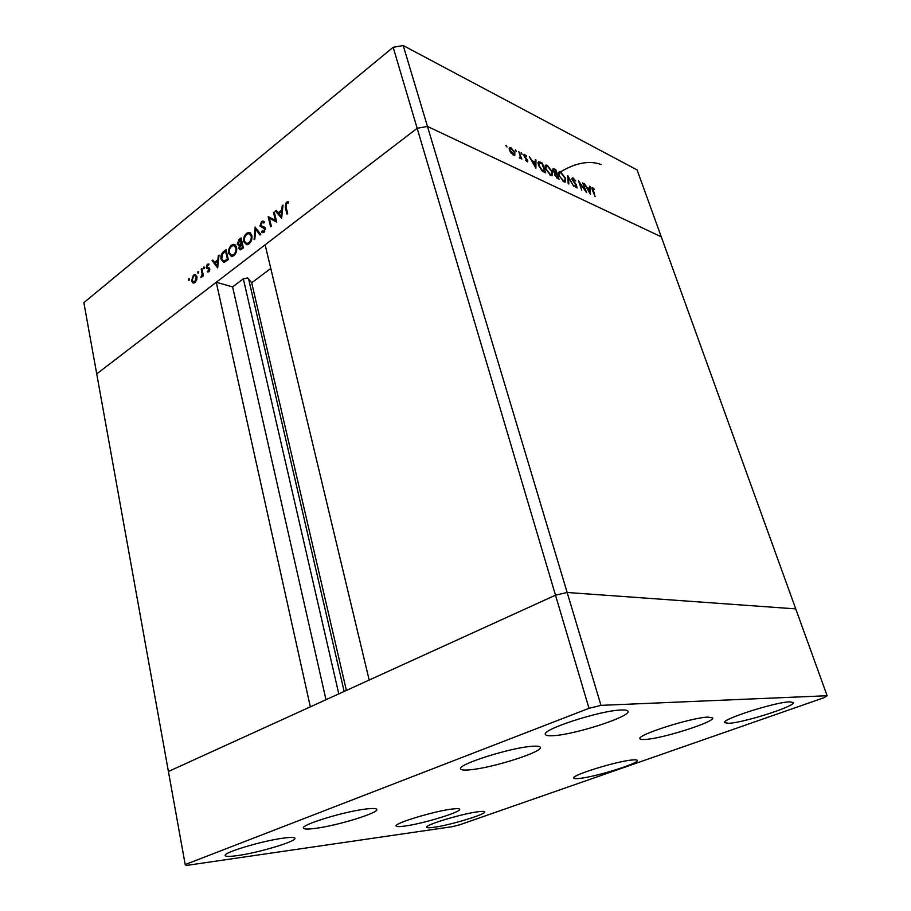 <?xml version="1.0" encoding="UTF-8"?>
<svg xmlns="http://www.w3.org/2000/svg" width="911" height="911" viewBox="0 0 911 911"><rect width="100%" height="100%" fill="white"/><g stroke="black" fill="none" stroke-linecap="round" stroke-linejoin="round"><path stroke-width="1.37" d="M589.007 708.314L185.195 864.573L186.334 865.45L452.243 826.687L459.907 824.728L823.931 697.724L827.131 695.731L600.987 705.365L589.007 708.314L555.494 595.19L567.154 592.48L555.494 595.19L417.158 128.28L265.124 244.82L369.183 680.039L555.494 595.19L168.41 771.48L310.332 706.845L216.26 282.273L232.612 286.897L243.328 278.8L247.633 277.969L251.698 282.774L270.783 268.483M216.26 282.273L96.725 373.897L83.869 302.646L393.153 47.27L403.22 45.55L637.096 169.924L661.272 236.826L427.464 126.435L403.22 45.55M185.195 864.573L96.725 373.897L417.158 128.28L427.464 126.435L661.272 236.826L795.747 608.89L567.154 592.48L795.747 608.89L827.131 695.731M600.987 705.365L427.464 126.435L417.158 128.28L393.153 47.27M251.698 282.774L346.385 690.424M232.612 286.897L325.99 699.716M585.329 190.251L582.801 182.906L586.582 192.54L579.783 183.088L581.742 190.205L578.531 180.811L585.021 190.456M572.131 179.615L572.381 177.816L573.099 177.952L575.729 180.959L573.429 178.92L572.712 179.9L576.401 184.796L577.062 187.973L574.181 185.434L576.162 186.914L576.697 186.174L572.131 179.615M567.724 175.527L573.748 186.356L568.441 177.554L568.817 183.988L568.202 183.692L567.724 175.527M560.538 171.803L565.663 178.442L565.253 182.086L563.977 181.858L558.785 175.151L559.206 171.541L560.538 171.803L559.4 172.748M547.272 165.312L552.476 172.042L552.043 175.721L550.711 175.481L545.427 168.66L545.883 165.039L547.272 165.312L546.088 166.246M535.953 159.972L535.896 168.148L529.382 156.76L532.126 160.723L535.258 162.249L535.281 159.653L535.953 159.972L535.269 160.45M506.22 145.316L506.994 147.024L505.821 145.601M514.886 152.695L514.499 155.36L510.991 152.98L509.431 150.042L509.796 147.411L510.946 147.639L514.886 152.695L514.408 153.037M515.558 149.894L516.332 151.579L515.17 150.167M518.837 151.602L521.832 159.129L520.841 157.751L520.443 158.412L519.327 157.808L520.318 156.441L518.837 151.602M521.297 152.706L522.071 154.38L520.921 152.968M527.765 160.518L527.606 161.873L525.431 160.108L527.036 160.928L527.139 160.245L524.52 156.954L524.121 154.266L526.535 156.077L524.679 155.212L524.542 155.997L527.765 160.518L526.524 161.372M538.401 165.142L538.617 161.68L542.432 163.149L545.655 172.839L541.999 170.778L538.401 165.142M554.036 168.831L555.824 169.708L559.047 179.285L554.845 175.265L554.924 173.591L552.829 170.505L553.068 168.615L554.036 168.831L553.205 169.924M590.214 186.527L590.487 194.419L584.327 183.646L586.878 187.381L589.69 188.748L589.611 186.231L590.214 186.527L589.633 186.914M592.97 188.463L595.077 196.628L592.355 190.08L592.104 187.415L594.519 189.329L592.97 188.463M275.464 220.462L273.528 212.502L274.234 211.956L276.716 222.09L269.394 218.298L271.33 226.258L270.624 226.816L268.176 216.704L276.397 220.781M259.954 226.065L261.525 221.601L262.949 221.088L264.418 221.942L263.883 222.967L261.764 222.637L260.648 225.529L264.566 227.192L265.374 228.388L264.019 232.248L262.755 232.692L261.525 232.146L262.004 231.03L263.848 231.143L264.68 228.968L259.954 226.065L262.436 226.737M255 227.021L260.774 234.446L260.022 235.027L255.547 229.105L254.852 239.035L254.112 239.616L255.205 227.09M246.562 233.33L248.976 232.419L251.823 235.391C252.37 238.773 251.459 241.586 249.09 243.818L246.653 244.729L243.784 241.711C243.26 238.329 244.182 235.539 246.562 233.33L247.826 233.74M231.44 245.173L233.751 244.285L236.587 247.257C237.111 250.627 236.211 253.406 233.888 255.592L231.553 256.481L228.707 253.452C228.206 250.104 229.105 247.336 231.44 245.173L232.726 245.571M219.039 255.182L217.661 267.88L212.081 260.626L212.798 260.068L214.575 262.379L217.9 259.783L218.31 255.74L219.039 255.182M188.805 278.709L189.568 279.062L188.828 280.463L188.805 278.709L189.522 278.914M196.935 276.648L196.765 279.745L195.034 282.478L192.802 282.843L191.538 280.85L193.439 275.076L194.943 274.473L196.935 276.648M198.017 271.489L198.792 271.842L198.04 273.254L198.017 271.489L198.746 271.706M201.217 269.132L201.866 268.631L203.426 275.805L202.777 276.306L202.549 275.259L200.91 277.627L202.162 274.097L201.217 269.132L202.026 269.371M203.734 267.014L204.508 267.367L203.757 268.779L203.734 267.014L204.474 267.23M209.735 268.836L208.801 271.774L207.218 271.808L209.086 269.383L206.171 267.538L207.275 264.247L209.006 264.031L208.721 265.033L207.503 265.101L206.82 266.991L209.735 268.836M221.066 259.259C220.496 255.968 221.384 253.383 223.753 251.482L226.053 249.682L228.308 259.624L223.639 262.345L221.066 259.259L221.965 259.533M239.024 239.525L241.073 237.93L243.385 247.929L240.208 249.876L238.921 248.464L239.308 245.663L237.259 244.239L239.024 239.525L240.117 239.878M283.014 205.077L281.624 218.287L275.452 210.999L276.227 210.395L278.197 212.719L281.818 209.894L282.228 205.692L283.014 205.077M286.475 203.301L286.02 206.786L287.694 213.573L286.976 214.131L285.268 207.252L286.259 202.231L288.491 201.878L288.263 202.994L286.475 203.301M559.24 172.657C575.092 162.887 589.064 160.165 601.169 164.504M189.26 280.224L188.383 279.984M193.576 283.059L192.802 282.843M194.555 282.797L194.248 282.159M192.437 281.1L191.538 280.85M195.933 275.828L193.439 275.076M192.175 280.349L193.747 282.023L194.84 281.601L196.286 277.138L194.795 275.509L193.633 275.953L192.175 280.349M195.694 281.841L194.84 281.601M197.038 277.354L196.286 277.138M198.473 273.027L197.596 272.776M203.358 275.486L202.549 275.259M202.014 276.853L201.092 276.591M202.128 276.648L201.456 276.454M203.119 274.37L202.162 274.097M204.189 268.563L203.301 268.312M208.05 272.047L207.218 271.808M209.382 271.114L208.608 270.886M209.803 269.588L209.086 269.383M209.792 269.166L208.767 268.87M207.571 268.722L206.66 268.449M208.972 268.927L206.171 267.538M208.813 264.702L207.275 264.247M209.496 268.221L207.503 267.64M209.336 268.005L208.118 267.652M214.575 262.379L215.634 262.698M213.561 261.07L212.081 260.626M218.549 259.977L217.9 259.783M218.959 255.934L218.31 255.74M215.144 263.131L217.285 265.898L217.775 261.081L215.144 263.131M217.934 266.092L217.285 265.898M218.424 261.275L217.775 261.081M224.539 262.197L223.969 261.206M224.96 261.15L225.552 261.685L223.753 261.138L227.408 259.123L225.621 251.22L222.705 253.793L221.726 258.747L223.753 261.138M228.251 259.373L227.408 259.123M226.463 251.482L225.621 251.22M225.917 261.434L224.539 261.024M232.294 256.412L231.588 255.308M229.64 253.736L228.707 253.452M234.423 245.64L235.562 245.15M236.256 246.243L234.651 245.754M232.544 255.182L233.432 255.911M229.378 252.939L231.633 255.308L233.626 254.59C235.55 252.814 236.313 250.548 235.915 247.792L233.637 245.435L231.701 246.164C229.754 247.917 228.98 250.172 229.378 252.939M234.628 254.909L233.626 254.59M236.723 248.043L235.915 247.792M241.483 249.386L238.921 248.464M239.992 245.879L239.308 245.663M240.06 245.765L237.259 244.239M241.54 248.145L242.474 247.428L241.722 244.216L239.593 247.917L240.322 248.714L242.656 248.498M243.339 247.701L242.474 247.428M242.599 244.49L241.722 244.216M241.039 243.544L240.629 239.479L237.942 243.715L238.887 244.683L241.039 243.544L242.474 244M242.36 243.465L241.483 243.191M240.834 244.922L239.593 244.535M241.495 239.764L240.629 239.479M247.371 244.672L246.642 243.533M244.752 242.007L243.784 241.711M249.625 233.774L250.798 233.296M251.516 234.423L249.887 233.922M247.633 243.442L248.555 244.182M244.478 241.176L246.744 243.544L248.805 242.804C250.776 241.005 251.55 238.705 251.14 235.926L248.851 233.58L246.824 234.332C244.843 236.108 244.068 238.397 244.478 241.176M249.819 243.135L248.805 242.804M251.971 236.2L251.14 235.926M257.13 229.629L255.547 229.105M263.769 222.694L261.525 221.601M263.689 227.146L265.021 227.591M263.108 232.669L261.525 232.146M264.748 231.451L263.848 231.143M265.465 229.23L264.68 228.968M265.42 228.593L263.86 228.069M263.017 227.932L262.47 226.907M274.45 212.832L273.528 212.502M276.625 221.726L269.394 218.298M271 218.845L270.772 217.9M269.235 217.069L268.176 216.704M281.886 216.499L281.192 216.249L281.681 211.238L278.834 213.47L281.192 216.249M277.286 211.637L275.452 210.999M279.301 213.106L278.197 212.719M282.512 210.145L281.818 209.894M282.922 205.943L282.228 205.692M282.387 211.489L281.681 211.238M288.263 202.959L286.259 202.231M514.328 155.394L515 154.916M509.181 148.379L510.946 147.639M513.804 154.494L513.838 155.326M510.08 150.349L513.918 154.414L514.237 152.376L511.242 148.527L510.354 148.368L509.648 150.657M519.782 157.762L519.965 158.332M519.999 158.343L520.841 157.751M523.768 155.075L524.747 154.392M534.552 162.75L535.258 162.249M532.776 161.885L535.235 166.212L535.258 163.092L532.434 162.135M541.726 163.638L542.432 163.149M538.002 162.614L538.925 162.955M544.71 171.541L542.147 163.843L539.221 162.784L539.016 165.449L542.045 170.038L544.71 171.541L543.992 172.042M551.588 174.639L551.519 175.743M545.12 165.904L545.985 166.201M545.94 166.406L545.051 166.998M546.042 168.956L550.346 174.479L551.474 174.673L551.884 171.758L547.625 166.314L546.418 166.087L545.632 169.241M549.743 174.889L550.346 174.479M555.129 170.186L555.824 169.708M557.316 177.622L558.124 178.009L557.088 174.935L555.596 174.422L555.437 175.527L557.316 177.622L556.723 178.032M557.418 178.488L558.124 178.009M556.359 173.762L555.562 170.391L553.615 169.651L553.421 170.801L556.359 173.762L555.084 174.639M556.006 174.468L556.758 173.955M564.774 181.038L564.718 182.109M558.466 172.407L559.263 172.68M559.274 172.896L558.397 173.466M558.99 175.698L563.613 180.868L564.695 181.061L563.898 181.596M563.021 181.278L563.613 180.868M564.695 181.061L565.071 178.157L560.891 172.794L559.741 172.578L559.377 175.436M567.86 177.941L568.441 177.554M571.937 178.727L573.099 177.952M589.018 189.203L589.69 188.748M587.504 188.486L589.827 192.585L589.724 189.556L587.185 188.691M591.808 188.11L592.674 187.529M366.461 808.957C373.02 808.194 376.471 808.353 376.835 809.458C378.862 812.954 336.751 825.799 314.933 828.441C307.736 829.363 303.898 829.238 303.443 828.065C300.846 824.728 345.167 811.223 366.461 808.957M532.149 746.291C537.239 745.915 539.961 746.268 540.325 747.35C542.99 751.894 492.02 768.041 469.962 769.806C464.166 770.353 461.046 770.023 460.613 768.838C457.117 764.568 510.855 747.532 532.149 746.291M707.767 717.105L712.664 717.879C715.34 721.763 663.31 738.377 645.683 739.425C642.153 739.698 640.251 739.459 639.966 738.684C636.436 735.12 690.891 717.674 707.767 717.105M632.075 759.99C635.32 759.66 637.051 759.808 637.267 760.412C639.385 763.281 595.896 776.798 579.647 778.404C575.98 778.825 574.021 778.7 573.771 778.051C571.049 775.375 616.36 761.277 632.075 759.99M451.958 809.059C456.821 808.456 459.383 808.524 459.645 809.287C461.478 811.997 422.738 823.772 404.598 826.095C399.269 826.824 396.444 826.778 396.114 825.97C393.803 823.407 434.262 811.12 451.958 809.059M237.566 855.577C258.792 852.707 296.667 841.331 294.925 838.291C294.56 837.22 290.791 837.152 283.617 838.097C262.801 840.682 222.99 852.594 225.199 855.52C225.666 856.647 229.788 856.67 237.566 855.577M728.857 723.3C744.196 722.628 795.941 706.059 793.333 702.518L789.643 701.857C775.033 702.096 721.057 719.439 724.518 722.662L728.857 723.3M433.955 827.302C450.296 825.127 486.44 814.183 484.754 811.86C484.527 811.223 482.295 811.189 478.07 811.747C462.116 813.682 424.515 825.07 426.633 827.268C426.906 827.94 429.343 827.951 433.955 827.302M553.478 735.667C575.126 734.585 631.004 716.467 627.952 711.32C627.599 710.273 625.288 709.84 621.029 710.022C600.281 710.466 541.35 729.62 545.393 734.425C545.814 735.587 548.513 736.008 553.478 735.667M248.509 278.504L344.142 691.449M243.328 278.8L338.79 693.886M202.549 271.774L201.741 271.546M224.846 251.823L223.753 251.482M228.001 259.863L226.885 259.521M264.919 227.465L262.96 226.816M286.213 207.594L285.268 207.252M539.403 162.762L540.325 162.112M543.537 171.792L544.231 171.314M194.943 274.473L195.671 274.689M193.747 282.023L195.125 282.41M195.364 275.669L196.765 276.067M208.129 271.057L209.211 271.364M207.674 267.652L209.473 268.187M208.368 267.652L209.223 267.891M233.751 244.285L234.97 244.672M231.633 255.308L233.489 255.877M240.322 248.714L241.779 249.17M238.887 244.683L240.538 245.196M248.976 232.419L250.229 232.829M246.744 243.544L248.623 244.137M262.949 221.088L263.7 221.35M263.336 222.546L263.996 222.774M262.994 231.451L264.372 231.918M287.842 201.741L288.468 201.969M510.035 148.595L509.215 149.188M513.918 154.414L513.098 154.995M520.09 157.546L519.486 157.967M524.542 155.303L523.927 155.747M538.868 163.023L538.014 163.627M551.474 174.673L550.472 175.356M555.414 174.548L554.765 174.992M553.41 169.788L552.749 170.243M572.677 178.955L572.062 179.376M576.572 187.006L575.866 187.472M592.571 188.486L591.979 188.884"/></g></svg>
